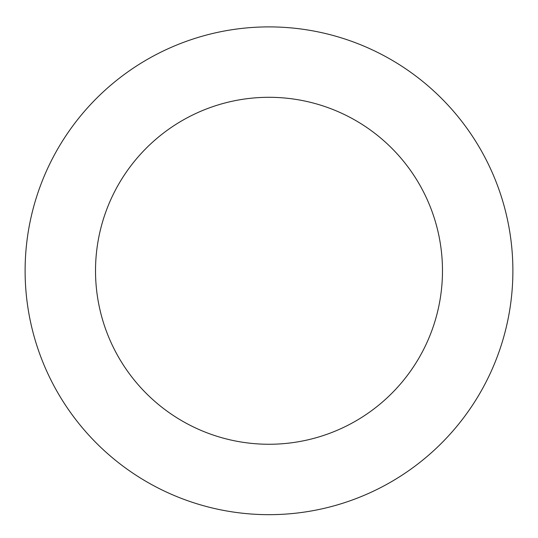 <?xml version="1.0" encoding="UTF-8"?>
<svg xmlns="http://www.w3.org/2000/svg" width="538" height="538" viewBox="0 0 538 538"><rect width="100%" height="100%" fill="white"/><g stroke="black" fill="none" stroke-linecap="round" stroke-linejoin="round"><path stroke-width="0.81" d="M28.682 229.208A243.882 243.882 0 0 0 353.157 499.688A243.882 243.882 0 0 0 425.161 83.451A243.882 243.882 0 0 0 28.682 229.208M98.057 241.212A173.478 173.478 0 0 0 328.859 433.608A173.478 173.478 0 0 0 380.084 137.533A173.478 173.478 0 0 0 98.057 241.212"/></g></svg>
